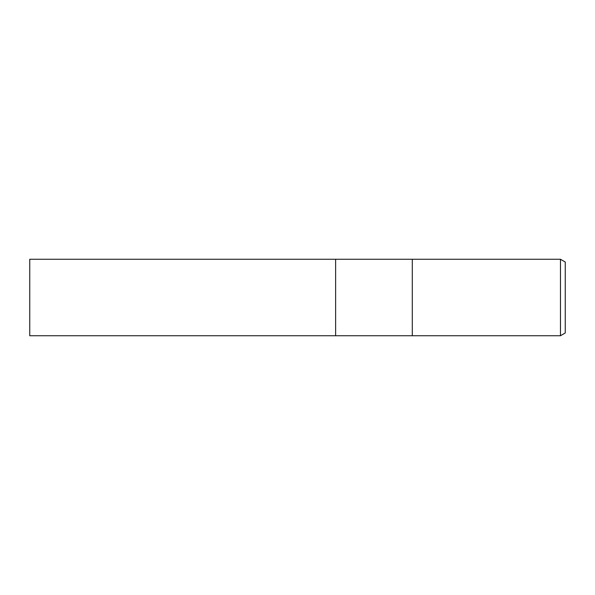 <?xml version="1.0" encoding="UTF-8"?>
<svg xmlns="http://www.w3.org/2000/svg" width="595" height="595" viewBox="0 0 595 595"><rect width="100%" height="100%" fill="white"/><g stroke="black" fill="none" stroke-linecap="round" stroke-linejoin="round"><path stroke-width="0.89" d="M412.305 335.736L335.632 335.736L335.632 259.264L560.468 259.264L565.25 262.023L565.25 332.977L560.468 335.736L412.305 335.736L412.305 259.264L412.305 335.736M560.468 335.736L560.468 259.264M335.632 335.736L29.75 335.736L29.75 259.264L335.632 259.264L335.632 335.736"/></g></svg>

